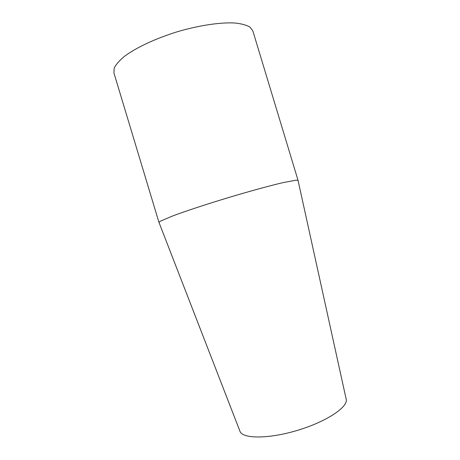 <?xml version="1.0" encoding="UTF-8"?>
<svg xmlns="http://www.w3.org/2000/svg" width="460" height="460" viewBox="0 0 460 460"><rect width="100%" height="100%" fill="white"/><g stroke="black" fill="none" stroke-linecap="round" stroke-linejoin="round"><path stroke-width="0.69" d="M298.08 180.538L346.098 398.82C349.025 406.45 327.261 421.412 297.626 430.313C268.019 439.3 241.609 438.886 239.827 430.905L159.028 222.519M252.839 30.906L249.998 27.14C246.571 25.099 241.552 23.719 234.939 23.006C220.518 22.178 199.105 25.329 177.295 31.757C155.572 38.473 135.993 47.696 124.436 56.367C119.324 60.622 115.909 64.549 114.183 68.143L113.902 72.852L158.976 222.433L160.31 221.214L172.558 215.993C185.311 211.232 205.666 204.499 227.458 197.898C249.262 191.343 269.939 185.679 283.199 182.585L296.292 180.159L298.074 180.435L252.839 30.906"/></g></svg>
